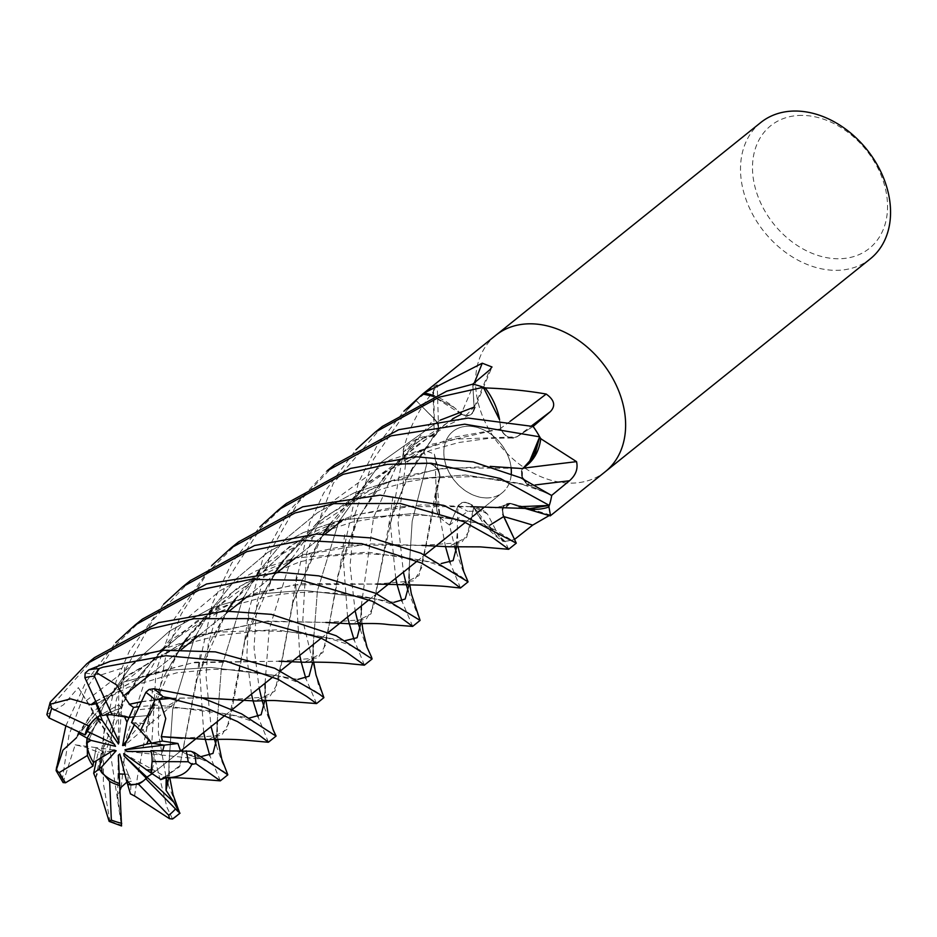 <?xml version="1.0" encoding="UTF-8"?>
<svg xmlns="http://www.w3.org/2000/svg" width="937" height="937" viewBox="0 0 937 937"><rect width="100%" height="100%" fill="white"/><g stroke="black" fill="none" stroke-linecap="round" stroke-linejoin="round"><path stroke-width="0.7" stroke-dasharray="4.68 3.51" d="M483.41 387.332A87.387 65.742 -128.8 0 0 472.787 384.205L474.028 407.173L465.888 415.559L461.472 414.166L454.152 407.454A61.385 46.182 -128.8 0 0 434.194 395.801M461.496 414.236L433.07 396.257L454.152 407.454L433.093 396.257M422.786 394.032A87.387 65.742 -128.8 0 0 416.11 400.556L434.136 418.827C439.687 425.913 439.758 431.5 434.358 435.576M434.475 435.6L416.391 439.91L403.449 451.962A87.387 65.742 -128.8 0 0 405.756 463.229L426.967 463.065C434.616 464.26 438.914 468.898 439.863 477.003M439.921 476.91L435.951 496.153L439.98 517.505A87.387 65.742 -128.8 0 0 449.514 525.013L457.924 506.566C461.906 500.967 467.188 501.178 473.771 507.198M473.712 507.14L495.989 535.238L504.844 541.293A87.387 65.742 -128.8 0 0 514.448 539.407A87.434 65.789 -128.8 0 1 503.719 541.457L500.616 539.314L487.509 514.108L484.16 510.981L467.75 511.321L449.526 525.071L457.924 506.519C462.117 500.78 467.528 501.154 474.157 507.62M511.087 467.657A39.342 29.609 -128.8 0 0 468.559 426.265A39.342 29.609 -128.8 0 0 452.922 431.43A39.342 29.609 -128.8 0 0 448.682 471.651A39.342 29.609 -128.8 0 0 486.572 497.957A39.342 29.609 -128.8 0 0 502.209 492.792A39.342 29.609 -128.8 0 0 511.274 473.841M118.437 740.663L118.648 704.858L101.735 714.369L118.648 704.858L121.669 707.728L106.045 713.725L106.56 714.849M124.199 716.032A39.342 29.609 -128.8 0 0 111.175 713.291A39.342 29.609 -128.8 0 0 106.045 713.725M119.795 753.98L128.24 774.185L127.608 784.363L128.24 774.185L124.855 774.173M119.163 773.939L118.015 773.845L119.596 783.461L118.015 773.845L118.308 755.245M101.536 757.541L102.918 751.837L96.16 747.621L93.431 762.484L96.16 747.621L113.916 749.987M46.85 714.591L63.47 704.835L78.357 687.617L97.788 718.187L98.654 720.986L90.327 732.828L98.643 720.986L97.788 718.199L87.399 731.446L97.788 718.187L114.244 744.083M96.476 717.742A39.342 29.609 -128.8 0 0 95.539 718.456A39.342 29.609 -128.8 0 0 95.445 718.527M760.785 122.513A87.434 65.789 -128.8 0 0 751.333 211.891A87.434 65.789 -128.8 0 0 835.546 270.336A87.434 65.789 -128.8 0 0 870.286 258.858M495.661 335.434A87.434 65.789 -128.8 0 0 486.467 424.812A87.434 65.789 -128.8 0 0 570.598 483.117A87.434 65.789 -128.8 0 0 605.349 471.639M802.013 115.392A78.696 59.207 -128.8 0 0 754.941 186.756A78.696 59.207 -128.8 0 0 838.029 258.764A78.696 59.207 -128.8 0 0 885.102 187.4A78.696 59.207 -128.8 0 0 802.013 115.392M495.837 335.282A87.434 65.789 -128.8 0 0 486.397 424.672A87.434 65.789 -128.8 0 0 570.598 483.117A87.434 65.789 -128.8 0 0 605.161 471.779M438.903 516.603L436.689 509.634L435.178 459.47L434.346 454.129L423.536 449.76L405.721 463.253L426.991 463.007C434.651 464.19 438.949 468.828 439.886 476.933L437.192 484.464A61.385 46.182 -128.8 0 0 436.982 510.888A61.385 46.182 -128.8 0 0 438.247 515.666A11.818 8.89 51.2 0 1 438.903 516.603A87.434 65.789 -128.8 0 0 449.526 525.071L454.574 546.505M403.238 450.674L403.39 449.198C409.223 427.846 419.038 408.872 432.835 392.31L437.228 384.802L433.327 386.805L416.051 400.544L434.182 418.792C439.746 425.866 439.816 431.442 434.405 435.518L426.382 436.232A61.385 46.182 -128.8 0 0 403.39 449.725A11.818 8.89 51.2 0 1 403.238 450.674A87.434 65.789 -128.8 0 0 405.721 463.253L398.12 522.916L403.378 572.156M422.587 394.126A87.434 65.789 -128.8 0 0 416.051 400.544M523.502 468.16A1477.18 237.096 176.7 0 0 522.682 468.266A11.736 8.831 -128.8 0 0 529.792 485.647L546.892 493.377L529.827 485.553L522.108 476.945M551.565 495.486L546.892 493.377L551.694 495.579M521.874 476.207L522.448 468.582M522.682 468.266A61.385 46.182 -128.8 0 0 528.503 463.967L531.068 461.063M533.094 426.452L516.65 436.865C509.915 439.324 504.539 436.455 500.51 428.244M539.677 436.911A87.387 65.742 -128.8 0 0 533.106 426.487L533.141 426.464M502.958 514.682L502.431 510.56L510.419 503.321L530.81 508.639L549.211 505.43A87.387 65.742 -128.8 0 0 551.647 495.556L542.804 491.503L519.414 483.398L529.827 485.553C522.459 480.974 520.023 475.305 522.506 468.547M510.688 503.684L519.086 506.706A61.385 46.182 -128.8 0 0 521.241 507.35A61.385 46.182 -128.8 0 0 525.364 508.334M510.126 421.322A1477.18 571.031 138 0 1 500.545 428.443A11.736 8.831 -128.8 0 0 516.709 436.97L529.522 428.748L516.65 436.865C510.185 439.324 504.867 436.63 500.698 428.795M500.663 428.865L499.608 419.799A61.385 46.182 -128.8 0 0 499.585 419.682L499.573 419.682M500.545 428.443A61.385 46.182 -128.8 0 0 499.608 419.799L500.686 428.912M472.787 384.205L474.087 407.15C473.255 415.032 468.887 417.246 460.981 413.803M461.566 414.201L454.152 407.454A61.385 46.182 -128.8 0 1 461.145 413.943A1477.18 1163.836 85.2 0 0 474.333 382.835M461.145 413.943A11.736 8.831 -128.8 0 0 473.513 411.437A11.736 8.831 -128.8 0 0 474.192 407.197L473.068 389.206L474.087 407.15C473.361 414.798 469.156 417.117 461.472 414.095M550.265 515.865L550.417 515.081L549.223 515.537M416.11 400.556L420.045 404.526L416.063 400.521A87.434 65.789 -128.8 0 1 422.704 394.02M432.835 392.31A1477.18 1094.943 4.2 0 1 434.159 435.67A11.736 8.831 -128.8 0 0 438.575 428.373A11.736 8.831 -128.8 0 0 434.264 418.734L420.045 404.526L434.182 418.792C439.875 426.148 439.816 431.793 433.983 435.705M434.159 435.67A61.385 46.182 -128.8 0 0 426.382 436.232L403.449 451.962M405.756 463.229L405.709 463.229A87.434 65.789 -128.8 0 1 403.414 452.021L426.382 436.232L434.534 435.541M435.178 459.47A1477.18 416.215 -42.8 0 1 439.898 477.284A11.736 8.831 -128.8 0 0 439.687 474.169A11.736 8.831 -128.8 0 0 426.979 462.901L410.383 463.183L426.991 463.007C434.92 464.319 439.207 469.132 439.851 477.448M439.898 477.284A61.385 46.182 -128.8 0 0 437.192 484.464L439.98 517.505M449.514 525.013L451.353 520.984L449.502 525.06A87.434 65.789 -128.8 0 1 440.003 517.575L437.192 484.464L439.945 476.839M487.509 514.108A1477.18 361.237 -82.4 0 0 474.052 507.432A11.736 8.831 -128.8 0 0 468.336 503.087A11.736 8.831 -128.8 0 0 457.83 506.437L451.353 520.984L457.924 506.519C461.918 500.908 467.2 501.119 473.771 507.151M421.884 545.381L461.672 542.582L469.589 530.026L473.724 507.093L478.444 515.83A61.385 46.182 -128.8 0 0 502.747 541.235A1448.005 354.104 -82.4 0 1 502.911 541.317M474.052 507.432A61.385 46.182 -128.8 0 0 478.444 515.83L504.844 541.293M502.747 541.235A11.818 8.89 51.2 0 1 503.719 541.457M550.417 515.081A1477.18 651.988 -134 0 0 510.888 503.415A11.736 8.831 -128.8 0 0 503.591 516.568L512.106 534.43M510.888 503.415A61.385 46.182 -128.8 0 0 519.086 506.706L510.7 503.673L495.802 508.041M518.384 468.289L522.518 468.594L522.331 477.565M551.647 495.556L542.781 491.492M461.367 413.861L417.961 441.842L382.226 479.053L356.4 521.464L340.482 564.496L329.777 621.735L322.914 652.574L304.56 662.272M439.629 477.027L436.255 488.493L425.96 544.737L418.944 575.611L400.064 585.121M470.784 506.683L495.591 507.889L510.501 503.415L503.075 507.713M503.591 516.568A1476.419 651.648 -134 0 1 503.708 516.592C500.99 508.393 503.286 504.012 510.571 503.438M434.147 435.389L405.815 480.131L388.738 525.844L378.173 581.338L371.005 613.864L351.762 623.901M500.627 428.923L432.238 444.197L367.21 482.672L318.896 540.298L292.403 603.932L282.119 658.852L274.916 691.131L255.543 701.017M500.803 428.666L499.515 419.671M533.106 426.487L516.603 436.865C510.126 439.324 504.809 436.642 500.627 428.795M123.731 753.547L155.542 771.186L152.169 773.739L155.542 771.186L150.916 772.92L155.542 771.186L166.622 777.335L165.99 777.769M127.01 740.324L147.859 715.599L134.342 716.723L147.859 715.599L149.826 724.114L135.338 722.673L134.354 724.769M148.889 739.258A39.342 29.609 -128.8 0 0 135.338 722.673M150.904 750.666L161.059 754.999L162.675 750.701L161.047 754.988L153.211 751.533L151.115 751.533M151.958 769.909A39.342 29.609 -128.8 0 0 153.211 751.533M143.9 780.509A39.342 29.609 -128.8 0 0 144.813 779.807A39.342 29.609 -128.8 0 0 146.207 778.588M112.112 751.087L102.918 751.837L101.536 757.529M113.951 743.943L98.643 720.986M102.309 715.61L121.681 707.728L119.034 741.975M149.826 724.114L124.691 745.266M190.691 751.228L201.338 759.169L126.94 751.462M85.138 673.141L100.845 674.968L124.797 667.285L121.681 707.728L118.648 704.858L118.73 691.237L96.757 703.535M131.567 722.603L149.838 724.114L147.859 715.599L156.643 705.186L139.109 706.639M486.619 497.91A39.342 29.609 -128.8 0 0 502.255 492.745A39.342 29.609 -128.8 0 0 506.507 452.524A39.342 29.609 -128.8 0 0 468.617 426.218A39.342 29.609 -128.8 0 0 452.981 431.383A39.342 29.609 -128.8 0 0 448.729 471.604A39.342 29.609 -128.8 0 0 486.619 497.91M264.035 706.826L275.747 735.03M268.427 742.209L258.108 717.004M334.72 464.682L297.673 503.181L271.871 548.707L256.925 602.245L254.044 647.842L259.127 688.004M261.95 699.974L262.149 700.689M251.479 694.141L246.829 656.568L248.984 610.28L263.192 557.374L288.479 511.614L327.06 470.842M216.178 745.29L222.409 762.753L226.602 771.046M220.336 780.837L209.841 755.726M286.453 503.45L260.755 528.058L226.496 581.069L208.248 643.742L206.058 676.479L211.059 726.608M214.233 738.614L214.456 739.398M203.68 732.535L199.265 664.544L212.394 603.545L231.626 563.278L259.818 526.957M316.554 703.57L305.872 678.54M382.331 426.452L333.291 483.305L306.657 553.193L302.803 620.622L318.58 685.509L322.281 693.157M299.746 655.385L295.694 583.587L309.737 522.881L323.687 493.073L355.908 449.783M167.992 784.234L177.854 808.701M172.537 818.997L166.95 807.284L151.653 745.7L156.01 671.033L174.106 619.17L211.774 565.503M238.642 541.844L207.452 572.8L181.169 614.192L166.271 653.276L159.021 694.165L158.341 732.418L166.118 777.827M364.423 665.118L354.127 639.901M347.58 616.968L342.883 553.263L358.285 482.883L377.142 445.391L403.882 411.238M408.04 408.743L373.488 459.353L354.947 514.272L350.04 565.761L355.123 610.912M358.086 622.847L358.309 623.609M360.148 629.242L366.601 646.94L371.485 657.001M94.473 657.633L48.092 710.023L46.991 712.682M460.489 587.967L450.111 562.809M445.543 546.775L440.003 517.575M456.296 552.022L462.597 569.848L467.165 578.914M190.457 580.542L152.696 620.212L126.202 668.128L116.258 700.255L109.875 749.916L121.552 825.966M110.051 822.054L103.328 783.203L103.667 734.737L116.141 681.246L129.529 650.852L163.741 604.119M412.678 626.373L402.032 601.308M395.73 578.293L390.506 525.306L403.414 452.021M406.236 584.266L406.4 584.899M408.239 591.388L418.054 615.574M142.447 619.099L114.162 646.659L86.087 689.292L68.963 735.158L62.404 779.045L63.06 782.512M65.859 725.87L85.817 682.019L115.731 642.641M529.85 508.592L519.086 506.706M502.548 509.541L503.673 516.521M508.697 549.246L504.914 541.34A87.434 65.789 -128.8 0 0 514.472 539.454M504.914 541.34L478.444 515.83L473.7 507.374L466.685 537.346L448.226 546.74M522.869 478.748L529.827 485.553L465.373 475.012L392.345 480.447L354.151 492.85L317.62 512.551L285.445 539.044L259.174 570.797L285.445 539.044L317.62 512.551L354.151 492.85L392.345 480.447L465.373 475.012L519.403 483.398L495.802 479.147L470.28 476.687L430.317 478.034L407.7 481.747L381.488 489.149L357.829 499.187L315.195 527.109L283.396 560.947M208.564 739.551L226.918 729.466L244.639 641.095L259.584 600.102L283.536 559.682L316.495 523.596L356.868 495.392L401.177 476.956L445.333 467.832L518.665 468.313M201.338 759.169L186.486 754.238L180.478 750.748M182.106 738.344L221.682 735.346L229.612 722.04L245.096 640.1L275.255 572.273M282.869 561.099L325.467 516.51L379.801 484.734L437.579 469.062L490.227 466.38M186.486 754.238L201.502 756.499L186.486 754.238M214.538 738.532L215.639 737.923C215.381 739.808 216.787 735.545 217.185 724.184L216.611 739.363L217.185 724.184L217.724 739.352M217.243 721.642L221.366 667.894L242.121 600.734L221.366 667.894L217.243 721.642M243.725 597.373L257.488 573.303L243.725 597.373M124.797 667.285L122.56 682.323L118.73 691.237M95.832 701.532L142.881 676.327L192.518 662.81L278.769 661.217M279.085 661.241L318.135 657.903L325.643 644.773L338.023 574.756L358.66 517.353L397.147 461.777L452.524 418.839M95.715 701.263L144.368 675.46L195.06 662.166L279.285 661.264M97.026 703.664L128.111 687.266L176.695 672.848L212.968 669.287L237.541 670.049L277.703 675.846L210.93 667.425L167.571 670.353L122.56 682.323L167.571 670.353L210.93 667.425L277.703 675.846L297.79 679.419L277.703 675.846L287.46 678.458C302.85 684.069 313.579 689.363 319.646 694.329M310.756 661.358L311.752 660.667C312.255 656.942 312.103 667.449 313.169 646.893L312.782 662.166L313.169 646.893L313.731 662.166M313.239 644.539L317.409 590.755L338.222 523.549L317.409 590.755L313.239 644.539M339.826 520.246L381.242 462.187L440.308 420.104L381.242 462.187L339.826 520.246M95.691 778.214L126.155 696.004L155.917 655.83L196.688 621.126L244.018 597.267L293.527 584.911L375.854 584.032M376.042 584.056L414.107 580.835L421.65 567.74L439.886 476.863M95.633 777.979L100.001 758.478L114.982 717.262L139.004 675.987L172.42 639.268L213.296 610.83L258.108 592.289L303.061 583.435L376.475 584.102M63.107 782.582L75.183 744.821L85.724 747.328L98.315 752.2L96.265 760.75M117.453 712.507C130.348 684.537 150.646 659.367 178.323 636.996C204.734 618.209 227.714 606.45 247.263 601.706C269.551 594.995 293.504 591.797 319.119 592.114C343.891 593.613 361.729 595.733 372.61 598.474L303.518 590.322L258.928 594.046L212.781 607.363L169.48 631.081L132.246 664.427L104.077 704.647L85.724 747.328L104.077 704.647L132.246 664.427L169.48 631.081L212.781 607.363L258.928 594.046L303.518 590.322L372.621 598.474L393.903 602.35L372.621 598.474C376.311 598.895 382.905 600.875 392.416 604.388L415.548 617.19M407.15 584.079C407.782 587.276 408.45 582.65 409.153 570.223L408.989 584.875L409.153 570.223L409.832 584.875M426.991 463.007L412.186 521.171L409.223 567.471L412.186 521.171L426.967 463.065M167.079 776.867L167.184 776.855C166.938 775.66 169.117 779.174 168.929 764.182L168.812 777.698L168.929 764.182L172.654 709.426L193.959 639.409L172.654 709.426L168.929 764.182L169.773 777.651M195.61 636.059L209.49 611.943L195.61 636.059M235.152 599.703L244.733 587.897L282.798 553.662L322.047 532.146L352.816 521.944L389.487 515.865L423.313 515.245L446.199 517.517L468.313 521.335L413.592 513.546L341.15 519.906L303.143 532.638L267.642 552.467L236.124 578.914L210.438 610.502L236.124 578.914L267.642 552.467L303.143 532.638L341.15 519.906L413.592 513.546L468.313 521.335L489.817 525.224L468.313 521.335C480.517 523.947 489.828 527.039 496.223 530.623L512.012 540.45M470.538 506.659L421.451 504.856L357.629 514.401L290.88 545.229L234.648 599.844M227.012 611.041L197.414 677.334L179.857 765.74L163.741 777.476M163.998 777.64L179.67 766.712L195.927 682.335L210.556 641.213L234.227 599.914L267.268 563.184L307.664 534.582L352.417 515.678L397.347 506.554L471.1 506.706M126.928 782.079L131.18 781.2L130.442 793.873M121.201 787.244L126.565 736.974L145.903 678.001M147.566 674.535L161.492 650.395M162.335 649.142L188.372 617.19L220.101 590.673L256.433 570.715L294.417 558.03L367.538 552.127L441.257 563.535M456.799 546.447L457.924 506.566M134.506 795.958L137.973 773.751L148.878 718L179.19 649.446M186.744 638.249L237.787 587.37L302.756 555.137L367.936 543.858L421.474 545.357M134.577 796.204L137.903 774.29L148.62 718.316L163.471 677.369L187.341 636.914L220.125 601.027L260.31 572.8L304.595 554.282L348.646 545.1L422.013 545.393M121.681 825.907L117.664 795.818L120.182 789.961M78.357 687.617L86.321 700.63C91.217 708.7 93.302 712.717 92.599 712.694M86.321 700.63L144.813 655.326L212.84 632.393L276.848 629.828L345.015 640.721M360.804 623.527L361.319 609.964C360.417 620.364 359.796 624.546 359.457 622.496L358.742 622.683M361.284 605.958L373.547 517.575L396.62 465.525L434.136 418.827M77.502 735.885L125.207 677.58L191.218 637.71L264.621 621.442L325.268 622.426M325.877 622.461L366.062 619.404L373.98 605.77L378.255 580.835L392.65 513.324L409.364 473.759L434.463 435.494M98.654 720.986L92.775 712.167L79.095 732.09M76.319 737.466L126.46 676.081L195.411 635.825L267.537 621.055L325.807 622.461M56.126 770.659L56.325 769.254M170.487 698.03L179.529 699.131L167.126 706.182L156.643 705.186M167.126 706.182L228.277 714.345L249.336 718.058M264.831 700.607L265.136 688.355C264.386 697.573 263.777 701.333 263.32 699.658L262.887 699.763M265.066 683.237L269.165 629.453L289.955 562.317M291.653 558.862L332.096 501.834L389.64 460.044L455.195 439.113L516.603 436.865M141.358 701.86L159.302 699.435M171.858 698.299L202.111 697.948M229.858 699.541L269.704 696.777L277.785 683.202L293.234 601.507L323.101 533.879M329.484 524.369L364.001 485.893L406.517 456.225L453.848 437.239L500.733 428.865M141.475 701.626L159.255 699.236M171.213 698.17L201.678 697.831M149.159 689.445L162.733 696.73M117.664 795.818L118.015 773.845L128.24 774.173L131.18 781.2M179.529 699.131L149.838 724.114M75.183 744.821L96.16 747.621L102.918 751.825L98.315 752.2M529.792 485.647A1476.419 236.967 176.7 0 1 535.214 484.968M516.709 436.97A1476.419 570.738 138 0 0 531.384 426.007M474.192 407.197A1476.419 1163.239 85.2 0 0 489.758 369.846M434.264 418.734A1476.419 1094.369 4.2 0 0 433.327 386.805M426.979 462.901A1476.419 416.005 -42.8 0 0 423.536 449.76M457.83 506.437A1476.419 361.05 -82.4 0 1 467.75 511.321M51.184 700.595A87.434 65.789 -128.8 0 0 48.092 710.023M110.437 821.117A87.434 65.789 -128.8 0 0 120.978 824.935M56.454 768.457A87.434 65.789 -128.8 0 0 62.404 779.045M151.454 673.551L181.473 649.435L151.454 673.551M199.476 634.981L229.331 611.006L199.476 634.981M247.427 596.471L277.586 572.249L247.427 596.471M295.647 557.738L325.385 533.867L295.647 557.738M473.513 411.437L492.007 366.976M438.575 428.373L437.228 384.802M439.687 474.169L434.346 454.129M436.982 510.888L436.689 509.634M468.336 503.087L484.16 510.981M521.241 507.35L524.603 508.299M469.578 415.056L448.436 424.777L418.253 444.29L397.979 462.269L382.003 480.482L357.641 519.438M437.017 485.225L436.255 488.493M436.537 433.913L436.607 433.843C423.489 449.537 413.416 464.787 406.365 479.568M512.398 437.966L488.681 438.387L459.06 442.475L430.083 450.439L388.164 470.397L366.8 485.589L348.341 502.513L330.023 524.146M144.813 779.807L143.021 781.247M155.483 771.233L180.993 750.76L155.495 771.233M225.161 715.282L232.622 709.286L225.161 715.282M272.972 676.889L280.561 670.798L272.972 676.889M321.18 638.167L328.782 632.065L321.18 638.167M369.143 599.657L376.58 593.671L369.143 599.657M417.164 561.087L424.836 554.927L417.164 561.087M465.338 522.389L472.681 516.498L465.338 522.389M502.255 492.745L483.387 507.901L502.209 492.792M279.929 508.686L278.968 509.459M248.844 611.205L244.639 641.095M193.221 756.346C210.462 761.336 228.101 774.22 225.864 773.294L226.777 774.173M233.91 697.128L233.828 697.714M261.903 595.85L275.431 572.273M329.847 621.102L329.777 621.735M344.757 534.629L340.482 564.496M104.347 728.998C102.824 743.123 101.126 755.632 100.001 758.478M213.929 634.583L227.187 611.029M200.167 654.682L195.927 682.335M166.06 672.602L179.377 649.446M187.283 638.097L211.106 611.451L252.44 581.221L299.934 561.778L325.01 556.449L364.282 553.544L391.385 555.243L422.06 560.396C450.076 567.108 462.679 577.602 463.487 578.398L466.228 580.788M458.006 546.423L457.42 531.841C455.159 554.142 456.284 541.891 454.714 545.603M152.813 688.566L148.62 718.316M77.103 736.681L90.479 716.173L107.849 695.711L147.777 663.431L170.686 651.039L196.313 641.189L218.661 635.462L260.439 630.777L287.495 631.632L310.124 634.361L324.987 637.359C345.589 642.876 358.379 647.994 363.345 652.714L369.307 657.329M361.319 609.964L362.01 623.503M392.908 496.669L388.738 525.844M140.07 709.59C160.859 707.013 183.675 707.388 208.518 710.679L228.277 714.345C251.139 719.452 255.86 723.469 261.927 726.608L272.444 733.87M310.252 556.906L323.288 533.879M265.136 688.355L265.944 700.583M296.596 575.447L292.403 603.932"/><path stroke-width="1.41" d="M433.07 396.257L422.704 394.02L403.882 411.238M134.506 795.958L130.442 793.873L127.608 784.363L129.493 784.726L127.608 784.363L126.319 780.006L131.098 784.925L129.493 784.726L138.43 784.105A39.342 29.609 -128.8 0 0 143.021 781.247A39.342 29.609 -128.8 0 0 145.739 778.659L146.547 778.413L124.106 755.901L123.731 753.547L150.916 772.92L152.122 761.57A39.342 29.609 -128.8 0 0 150.904 750.666L190.691 751.228L194.381 752.528L227.832 774.817L220.336 780.837L195.974 763.655A87.434 65.789 -128.8 0 0 194.381 752.528M124.855 774.173L119.163 773.939M102.004 772.978L99.193 768.879L101.735 766.876L102.004 772.978A39.342 29.609 -128.8 0 0 119.596 783.461L118.308 755.245L119.795 753.98L126.319 780.006M96.265 760.75L93.665 773.259L99.205 768.89L101.536 757.541M86.602 743.088L87.071 738.133L91.041 740.382L86.602 743.088A39.342 29.609 -128.8 0 0 93.431 762.484L113.916 749.987L116.153 750.76L112.112 751.087M79.095 732.09L78.403 733.238L87.071 738.145L90.327 732.828L87.071 738.145L87.434 755.468L59.277 772.545L56.126 770.659L63.107 782.582L65.531 782.793L93.009 766.044L93.419 762.484M95.445 718.527A39.342 29.609 -128.8 0 0 87.399 731.446L114.244 744.083L115.532 746.321L113.951 743.943M96.476 717.742L101.735 714.369L100.364 715.282L102.285 720.483L96.476 717.742M605.161 471.779A87.434 65.789 -128.8 0 0 605.349 471.639L870.286 258.858A87.434 65.789 -128.8 0 0 879.726 169.48A87.434 65.789 -128.8 0 0 795.525 111.034A87.434 65.789 -128.8 0 0 760.785 122.513L495.837 335.282A87.434 65.789 -128.8 0 0 495.661 335.434M530.588 323.804A87.434 65.789 -128.8 0 0 495.837 335.282A87.434 65.789 -128.8 0 1 530.588 323.804A87.434 65.789 -128.8 0 1 614.789 382.249A87.434 65.789 -128.8 0 1 605.349 471.639A87.434 65.789 -128.8 0 0 614.789 382.249A87.434 65.789 -128.8 0 0 530.588 323.804M434.194 395.801A61.385 46.182 -128.8 0 0 424.438 393.083A11.818 8.89 51.2 0 1 423.583 393.329A87.434 65.789 -128.8 0 0 422.868 393.891A87.434 65.789 -128.8 0 0 422.587 394.126M423.583 393.329L482.25 363.193L492.007 366.976L489.758 369.846L472.752 384.17L446.715 391.174L382.331 426.452M523.502 468.16A1477.18 237.096 176.7 0 1 576.536 461.648C578.176 468.84 575.81 475.211 569.427 480.775L551.565 495.486M522.401 468.582L528.503 463.967A61.385 46.182 -128.8 0 0 540.672 439.16A1448.005 232.411 176.7 0 1 541.317 439.078L576.536 461.648M540.672 439.16A11.818 8.89 51.2 0 1 540.391 438.118L541.317 439.078M540.391 438.118A87.434 65.789 -128.8 0 0 533.118 426.44L550.324 411.671C555.875 405.885 554.505 400.005 546.201 394.055A1477.18 571.031 138 0 1 510.126 421.322M531.068 461.063L539.677 436.911L534.687 455.476L522.752 468.641M519.086 506.706L549.211 505.43M525.364 508.334A61.385 46.182 -128.8 0 0 548.321 507.198A11.818 8.89 51.2 0 1 548.883 506.53A87.434 65.789 -128.8 0 0 551.694 495.544L520.89 477.858L473.173 461.906L415.278 456.694L350.532 468.418L286.453 503.45L279.929 508.686M355.908 449.783L375.187 432.18L439.301 397.124L483.351 387.262L499.573 419.682A61.385 46.182 -128.8 0 0 485.542 388.375A1448.005 559.752 138 0 0 486.092 387.965C508.053 388.808 528.081 390.834 546.201 394.055M485.542 388.375A11.818 8.89 51.2 0 1 484.628 387.742L486.092 387.965M484.628 387.742A87.434 65.789 -128.8 0 0 472.752 384.147A87.434 65.789 -128.8 0 1 483.351 387.262M499.573 419.682L483.41 387.332L499.515 419.671M474.333 382.835A1477.18 1163.836 85.2 0 0 482.25 363.193M424.438 393.083A1448.005 1140.856 85.2 0 0 424.707 392.462M548.883 506.53L550.417 515.081M524.603 508.299L550.265 515.865L605.349 471.639M549.223 515.537L532.684 525.118L514.495 539.443L502.958 514.682M503.673 516.521L516.287 543.155L443.915 505.43L380.059 495.158L302.721 506.8L238.642 541.844L231.076 547.922L295.061 512.961L333.923 503.637L400.216 503.45L463.733 521.651L493.26 538.037L508.697 549.246L516.287 543.155M169.773 777.651L173.052 794.717L179.717 813.129L173.814 802.201L146.886 777.124L146.547 778.413L146.886 777.136L152.169 773.739L146.886 777.136L124.106 755.901M124.199 716.032L129.06 717.519L134.342 716.735L129.06 717.519L126.999 722.146L124.199 716.032M148.889 739.258L151.56 743.17L164.28 745.126L162.675 750.701L164.28 745.126L151.56 743.17L146.582 744.13L148.889 739.258M146.266 769.886L151.958 769.909L150.916 772.92L161.047 779.537L163.741 777.476M131.098 784.925A39.342 29.609 -128.8 0 0 143.9 780.509M511.274 473.841A39.342 29.609 -128.8 0 0 511.087 467.657M116.153 750.76L101.735 766.876M115.532 746.321L91.041 740.382M106.56 714.849L119.034 741.975L118.413 743.99L118.437 740.663M118.413 743.99L102.285 720.483M134.354 724.769L124.691 745.266L122.618 745.536L127.01 740.324M122.618 745.536L126.999 722.146M151.115 751.533L126.94 751.462L124.984 749.787L177.948 743.498L162.429 741.062L161.387 736.669L182.106 738.344M124.984 749.787L146.582 744.13M139.109 706.639L133.546 707.423L129.06 717.519L112.1 714.872A39.342 29.609 -128.8 0 0 109.371 714.732A39.342 29.609 -128.8 0 0 102.309 715.61L84.892 677.732L85.138 673.141L88.828 669.838L110.437 661.229L163.413 650.219L215.358 651.871L274.74 668.28L319.646 694.329L323.897 697.655L316.554 703.57L306.54 696.355L277.938 679.255L226.075 661.194L165.966 655.701L103.058 667.156L98.654 668.702A87.434 65.789 -128.8 0 0 88.828 669.838M162.429 741.062L151.56 743.17L140.398 730.755A39.342 29.609 -128.8 0 0 131.567 722.603L145.856 692.314L149.159 689.445L153.926 688.754L202.708 698.124L241.629 713.877L272.117 733.612M265.944 700.583L268.134 713.76L273.241 730.157L276.099 736.06L272.444 733.87M161.281 736.693L165.755 718.538L159.231 699.318L163.085 696.765L204.676 707.294L237.459 721.584L258.671 734.795L268.427 742.209L276.099 736.06M398.74 429.696L334.72 464.682L327.06 470.842L391.045 435.869L464.717 424.192L539.677 436.829A87.434 65.789 -128.8 0 0 533.141 426.464L468.09 418.066L398.74 429.696M259.127 688.004L261.95 699.974M262.149 700.689L264.035 706.826M258.108 717.004L253.131 701.11M253.095 700.97L251.479 694.141M217.724 739.352L221.788 759.193L227.832 774.817M211.059 726.608L214.233 738.614M214.456 739.398L216.178 745.29M209.841 755.726L205.308 739.551M205.273 739.422L203.68 732.535M259.818 526.957L278.933 509.482L343.176 474.321L387.227 464.365L431.032 463.229L500.405 478.538L549.281 505.394A87.434 65.789 -128.8 0 0 551.694 495.579M313.731 662.166L315.968 674.851L323.897 697.655M305.872 678.54L301.281 662.354M301.245 662.225L299.746 655.385M166.118 777.827L167.992 784.234M211.774 565.503L231.064 547.934M354.127 639.901L349.384 623.983M349.337 623.831L347.58 616.968M416.063 400.521L408.04 408.743M355.123 610.912L358.086 622.847M358.309 623.609L360.148 629.242M158.458 622.66L94.473 657.633L86.79 663.794L150.822 628.797L194.088 618.713L250.647 618.607L321.297 638.214L346.432 652.222L364.423 665.118L372.106 658.957L336.184 635.754L271.379 614.367L224.739 611.088L158.458 622.66M91.498 704.788L70.626 698.85L50.457 704.167L50.188 702.258L86.79 663.794M450.111 562.809L445.543 546.775M454.574 546.505L456.296 552.022M458.006 546.423L463.768 571.605L468.078 581.865L420.947 553.228L372.012 538.014L316.53 534.043L254.466 545.568L190.457 580.542L182.891 586.621M163.741 604.119L182.832 586.667L246.946 551.6L302.382 540.333L361.799 543.671L421.158 562.903L450.006 580.179L460.465 587.991L468.078 581.865M402.032 601.308L397.253 585.238M397.218 585.098L395.73 578.293M403.378 572.156L406.236 584.266M406.4 584.899L408.239 591.388M206.632 583.974L142.447 619.099L135.045 625.049L199.077 590.041L250.8 579.371L301.316 580.284L372.364 601.249L398.377 615.89L412.667 626.373L420.092 620.411L375.632 593.25L318.803 575.88L280.058 572.249L206.632 583.974M56.325 769.254L65.859 725.87M115.731 642.641L135.045 625.049M549.281 505.394L529.85 508.592M503.075 507.713L502.548 509.541M532.684 525.118A1476.419 651.648 -134 0 0 503.708 516.592L489.817 525.224L503.684 516.556L512.106 534.43M539.677 436.829L528.503 463.967L522.799 468.641L518.384 468.289M522.331 477.565L522.869 478.748M161.668 736.611L208.564 739.551C223.428 739.305 230.607 738.836 249.465 740.546L268.251 742.256M275.255 572.273L281.697 562.739M281.99 562.317L282.869 561.099M490.227 466.38L518.149 468.277M180.478 750.748L177.948 743.498M201.502 756.499L212.968 753.43L216.611 739.363L212.968 753.43L201.502 756.499M217.185 724.184L217.243 721.642L217.185 724.184M242.121 600.734L243.725 597.373L242.121 600.734M257.488 573.303L259.174 570.797L257.488 573.303M96.757 703.535L91.463 704.671L95.832 701.532M364.294 665.165L351.293 663.876C335.282 661.827 304.853 662.084 304.56 662.272L279.085 661.241M452.524 418.839L461.472 414.166M91.346 704.39L95.715 701.263M297.79 679.419L309.046 676.221L312.782 662.166L309.046 676.221L297.79 679.419M313.169 646.893L313.239 644.539L313.169 646.893M338.222 523.549L339.826 520.246L338.222 523.549M440.308 420.104L474.028 407.173L440.308 420.104M95.75 778.167L109.137 821.386L121.552 825.966L119.596 783.461M460.407 588.014L453.051 587.241C446.504 586.585 445.063 586.07 421.791 585.168L376.042 584.056M409.832 584.875L411.308 593.718L420.092 620.411M93.665 773.259L95.691 778.214M393.903 602.35L405.171 599.012L408.989 584.875L405.171 599.012L393.903 602.35M409.153 570.223L409.223 567.471L409.153 570.223M173.814 802.201L166.036 790.313L166.177 777.769M165.99 777.769L161.035 779.537M166.036 790.313L168.812 777.698L166.036 790.313M193.959 639.409L195.61 636.059L193.959 639.409M209.49 611.943L210.438 610.502L209.49 611.943M470.784 506.683L530.225 508.604M234.648 599.844L233.805 601.015M233.477 601.472L227.012 611.041M163.612 777.394L163.998 777.64C178.604 778.155 187.997 773.447 192.179 763.479M152.122 761.57L188.173 761.746L191.792 764.369L195.974 763.655M120.182 789.961L121.201 787.244L126.928 782.079M145.903 678.001L147.566 674.535M161.492 650.395L162.335 649.142M441.257 563.535L453.121 560.595L456.799 546.447M179.19 649.446L185.514 639.983M185.831 639.549L186.744 638.249M508.522 549.293L480.294 546.88L448.226 546.74L421.884 545.381M134.471 795.876L169.503 818.692L172.537 818.997A87.434 65.789 -128.8 0 0 175.933 816.49L175.933 816.49A87.434 65.789 -128.8 0 0 179.717 813.129M345.015 640.721L357.091 637.734L360.804 623.527M361.319 609.964L361.284 605.958M78.403 733.238L77.502 735.885M412.561 626.396L393.704 624.944C384.416 624.768 385.821 622.66 351.762 623.901L325.877 622.461M76.623 737.63L62.943 750.186L56.15 770.413M50.188 702.258L46.85 714.591L49.146 718L85.15 734.936L87.399 731.446M371.485 657.001L372.106 658.957M249.336 718.058L261.13 714.755L264.831 700.607M265.136 688.355L265.066 683.237M289.955 562.317L291.653 558.862M133.546 707.412L129.224 704.261L141.358 701.86M159.302 699.435L171.858 698.299M202.111 697.948L229.858 699.541M323.101 533.879L329.484 524.369M129.177 704.366L141.475 701.626M159.255 699.236L171.213 698.17M201.678 697.831L255.543 701.017C279.156 700.08 271.976 700.571 291.548 701.637L316.53 703.57M162.733 696.73L170.487 698.03M129.329 704.003L116.387 684.771L96.324 672.52L98.654 668.702M101.536 757.529L99.205 768.89L109.641 781.388L111.351 820.074L109.137 821.386M178.463 811.957L145.739 778.659M138.43 784.105L168.707 815.272L169.503 818.692M140.398 730.755L155.085 699.81L159.231 699.318M112.1 714.872L94.356 676.104L96.324 672.52M109.641 781.388A39.342 29.609 -128.8 0 0 119.983 785.499M87.434 755.468A39.342 29.609 -128.8 0 0 93.009 766.044M96.16 703.933L100.364 715.282L95.316 718.632L88.535 725.859A39.342 29.609 -128.8 0 0 85.15 734.936M88.535 725.859L51.722 708.466L50.457 704.167M535.214 484.968A1476.419 236.967 176.7 0 1 569.427 480.775M531.384 426.007A1476.419 570.738 138 0 0 550.324 411.671M163.085 696.765A87.434 65.789 -128.8 0 0 153.926 688.754M188.173 761.746A81.976 61.678 -128.8 0 0 186.135 750.771M111.351 820.074A81.976 61.678 -128.8 0 0 121.716 823.33M168.707 815.272A81.976 61.678 -128.8 0 0 175.383 809.076M155.085 699.81A81.976 61.678 -128.8 0 0 145.856 692.314M94.356 676.104A81.976 61.678 -128.8 0 0 84.892 677.732M59.277 772.545A81.976 61.678 -128.8 0 0 65.531 782.793M51.722 708.466A81.976 61.678 -128.8 0 0 49.146 718M124.785 694.961L151.454 673.551L124.785 694.961M181.473 649.435L199.476 634.981L181.473 649.435M229.331 611.006L247.427 596.471L229.331 611.006M277.586 572.249L295.647 557.738L277.586 572.249M325.385 533.867L343.434 519.367L325.385 533.867M422.868 393.891L495.837 335.282M180.993 750.76L195.353 739.223L180.993 750.76M195.435 739.164L225.161 715.282L195.435 739.164M232.622 709.286L243.292 700.724L232.622 709.286M243.362 700.665L272.972 676.889L243.362 700.665M280.561 670.798L291.325 662.143L280.561 670.798M291.407 662.072L321.18 638.167L291.407 662.072M328.782 632.065L339.51 623.445L328.782 632.065M339.581 623.386L369.143 599.657L339.581 623.386M376.58 593.671L387.321 585.051L376.58 593.671M387.403 584.981L417.164 561.087L387.403 584.981M424.836 554.927L435.6 546.283L424.836 554.927M435.682 546.212L465.338 522.389L435.682 546.212M472.681 516.498L483.387 507.901L472.681 516.498M382.542 426.288L375.21 432.168M180.033 813.199L172.537 819.008M275.431 572.273L282.224 562.516M282.541 562.083L283.396 560.947M227.187 611.029L234.004 601.249M234.344 600.793L235.152 599.703M164.045 777.839C182.012 777.534 179.318 778.085 189.86 778.424L220.324 780.849M179.377 649.446L186.053 639.76M186.381 639.315L187.283 638.097M371.497 657.001L367.081 647.338L363.111 631.55L362.01 623.503M56.642 766.876L56.15 770.437M323.288 533.879L330.023 524.146"/></g></svg>
